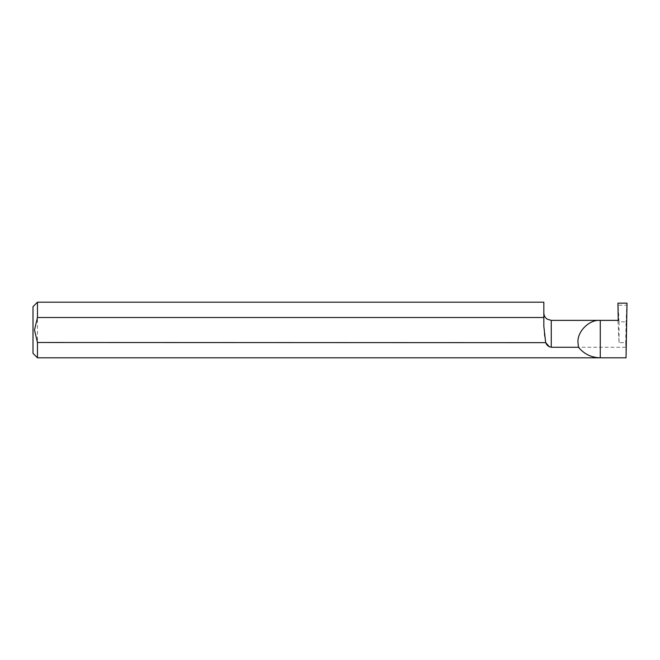 <?xml version="1.0" encoding="UTF-8"?>
<svg xmlns="http://www.w3.org/2000/svg" width="660" height="660" viewBox="0 0 660 660"><rect width="100%" height="100%" fill="white"/><g stroke="black" fill="none" stroke-linecap="round" stroke-linejoin="round"><path stroke-width="0.49" stroke-dasharray="3.3 2.47" d="M626.043 357.802L625.73 342.655L619.047 342.655L617.941 320.38M543.84 326.353L543.84 302.197M545.729 342.655L543.84 332.005M33 306.652L33 353.347M37.455 302.197L37.455 357.802M625.663 347.259L551.265 347.259L551.265 320.38M619.047 342.655L619.047 321.841L626.092 321.841L625.73 342.655M619.047 321.841L618.172 305.209L626.818 305.209L626.092 321.841M627 303.154L626.818 305.209M618.172 305.209L617.941 303.154M618.238 320.372L618.964 320.364L618.238 320.38M618.172 321.106L618.172 320.372"/><path stroke-width="0.99" d="M549.499 346.879L545.729 342.655C546.62 345.197 548.468 346.731 551.265 347.259L578.473 347.259L577.995 342.655C576.997 331.633 589.248 319.382 600.27 320.38L617.941 320.38M618.238 320.38L617.941 303.154L627 303.154L626.043 357.802L37.455 357.802L37.455 342.499L545.729 342.655M545.663 342.499L543.84 326.353L543.84 317.501L37.455 317.501L34.485 330L37.455 342.499M37.455 357.802L33 353.347L33 306.652L37.455 302.197L37.455 317.501M626.043 357.802L600.27 357.802C591.409 357.588 584.141 354.073 578.473 347.259M37.455 302.197L543.84 302.197L543.84 317.501M600.27 357.802L600.27 320.38L551.265 320.38L547.189 319.159C545.028 317.65 543.914 315.579 543.84 312.955M551.265 347.259L551.265 320.38"/></g></svg>
